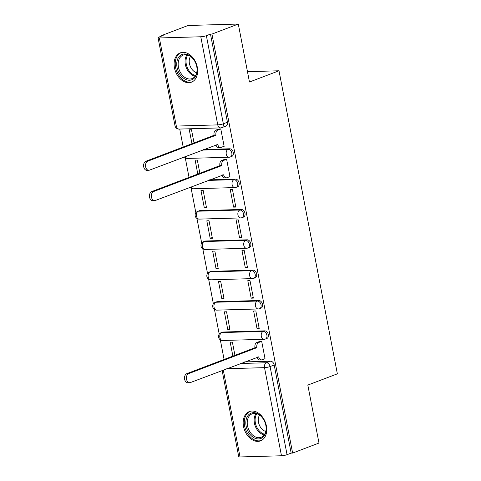 <?xml version="1.0" encoding="UTF-8"?>
<svg xmlns="http://www.w3.org/2000/svg" width="481" height="481" viewBox="0 0 481 481"><rect width="100%" height="100%" fill="white"/><g stroke="black" fill="none" stroke-linecap="round" stroke-linejoin="round"><path stroke-width="0.72" d="M231.788 156.421A4.022 2.85 -110.8 0 0 233.291 152.579A4.022 2.85 -110.8 0 0 229.611 148.773L228.156 149.326A4.022 2.85 69.2 0 1 231.83 153.132A4.022 2.85 69.2 0 1 230.333 156.974L231.788 156.421M237.632 186.766A4.022 2.85 -110.8 0 0 239.135 182.924A4.022 2.85 -110.8 0 0 235.456 179.118L234 179.672A4.022 2.85 69.2 0 1 237.674 183.477A4.022 2.85 69.2 0 1 236.177 187.319L237.632 186.766M243.476 217.111A4.022 2.85 -110.8 0 0 244.979 213.269A4.022 2.85 -110.8 0 0 241.3 209.463L239.845 210.017A4.022 2.85 69.2 0 1 243.518 213.823A4.022 2.85 69.2 0 1 242.021 217.665L243.476 217.111M249.32 247.456A4.022 2.85 -110.8 0 0 250.817 243.614A4.022 2.85 -110.8 0 0 247.144 239.809L245.683 240.362A4.022 2.85 69.2 0 1 249.362 244.168A4.022 2.85 69.2 0 1 247.865 248.01L249.32 247.456M255.164 277.802A4.022 2.85 -110.8 0 0 256.662 273.96A4.022 2.85 -110.8 0 0 252.988 270.154L251.527 270.707A4.022 2.85 69.2 0 1 255.207 274.513A4.022 2.85 69.2 0 1 253.709 278.355L255.164 277.802M261.009 308.147A4.022 2.85 -110.8 0 0 262.506 304.305A4.022 2.85 -110.8 0 0 258.832 300.499L257.371 301.052A4.022 2.85 69.2 0 1 261.051 304.858A4.022 2.85 69.2 0 1 259.548 308.7L261.009 308.147M266.853 338.492A4.022 2.85 -110.8 0 0 268.35 334.65A4.022 2.85 -110.8 0 0 264.67 330.844L263.215 331.397A4.022 2.85 69.2 0 1 266.895 335.203A4.022 2.85 69.2 0 1 265.392 339.045L266.853 338.492M243.53 426.533A15.675 11.117 -110.8 0 0 260.522 440.861A15.675 11.117 -110.8 0 0 266.372 425.883A15.675 11.117 -110.8 0 0 249.374 411.556A15.675 11.117 -110.8 0 0 243.53 426.533M174.453 67.839A15.675 11.117 -110.8 0 0 191.45 82.167A15.675 11.117 -110.8 0 0 197.3 67.19A15.675 11.117 -110.8 0 0 180.303 52.862A15.675 11.117 -110.8 0 0 174.453 67.839M238.299 24.05L249.465 82.017L278.998 70.779L337.361 373.839L307.822 385.077L318.987 443.043L292.628 453.072L211.941 34.079L238.299 24.05L188.065 25.487L161.712 35.51L161.802 35.991M179.726 129.064L183.189 147.048M185.251 157.762L189.033 177.393M191.095 188.107L195.851 212.794M196.939 218.452L201.695 243.139M202.784 248.797L207.533 273.485M208.628 279.142L213.378 303.83M214.472 309.487L219.222 334.175M220.31 339.833L224.092 359.463M161.712 35.51L163.173 35.468L159.067 37.031A4.022 0.679 -10.9 0 0 158.051 37.71A4.022 0.679 -10.9 0 0 159.349 37.957L200.793 36.772A4.022 0.679 -10.9 0 0 206.373 35.678L223.34 123.797A4.022 2.85 69.2 0 1 221.843 127.639L225.944 126.076A4.022 2.85 69.2 0 0 227.447 122.234L223.34 123.797A4.022 0.679 -10.9 0 1 217.761 124.886L200.793 36.772M211.941 34.079L210.48 34.121L206.373 35.678M244.619 361.928L270.514 361.189L266.408 362.752A4.022 2.85 69.2 0 1 270.088 366.558L287.055 454.671A4.022 0.679 169.1 0 1 281.481 455.766L240.031 456.95A4.022 0.679 169.1 0 1 238.738 456.703L222.132 370.484M287.055 454.671L291.161 453.114L292.628 453.072M264.604 358.814L265.049 358.802L261.676 341.294L259.512 341.504M234.932 355.339L232.389 342.135L230.195 342.195L232.876 356.126M227.717 329.359L229.918 329.293L226.545 311.79L224.35 311.85L227.717 329.359L229.78 328.571M257.01 328.517L259.205 328.457L255.838 310.948L253.637 311.015L257.01 328.517L259.067 327.735M221.879 299.014L224.074 298.948L220.701 281.445L218.506 281.505L221.879 299.014L223.936 298.232M251.166 298.172L253.361 298.112L249.994 280.603L247.793 280.67L251.166 298.172L253.222 297.39M216.035 268.669L218.23 268.602L214.857 251.1L212.662 251.16L216.035 268.669L218.091 267.887M245.322 267.827L247.517 267.767L244.15 250.258L241.949 250.324L245.322 267.827L247.378 267.045M210.191 238.323L212.386 238.257L209.013 220.755L206.818 220.815L210.191 238.323L212.247 237.542M239.478 237.482L241.678 237.422L238.305 219.913L236.111 219.979L239.478 237.482L241.54 236.7M204.347 207.978L206.541 207.912L203.168 190.41L200.974 190.47L204.347 207.978L206.403 207.197M233.634 207.143L235.834 207.077L232.461 189.568L230.267 189.634L233.634 207.143L235.696 206.355M229.545 176.743L229.99 176.731L226.617 159.223L224.447 159.433M199.874 173.268L197.33 160.065L195.13 160.125L197.811 174.056M223.701 146.398L224.146 146.386L220.773 128.878L218.602 129.088M203.716 149.513L229.611 148.773M209.56 179.858L235.456 179.118M199.855 210.648L198.394 211.201A4.022 2.85 69.2 0 0 197.715 211.333L199.176 210.78A4.022 2.85 -110.8 0 1 199.855 210.648L241.3 209.463M205.7 240.993L204.239 241.546A4.022 2.85 69.2 0 0 203.559 241.678L205.014 241.125A4.022 2.85 -110.8 0 1 205.7 240.993L247.144 239.809M211.538 271.338L210.083 271.891A4.022 2.85 69.2 0 0 209.403 272.024L210.858 271.47A4.022 2.85 -110.8 0 1 211.538 271.338L252.988 270.154M217.382 301.683L215.927 302.236A4.022 2.85 69.2 0 0 215.247 302.369L216.703 301.815A4.022 2.85 -110.8 0 1 217.382 301.683L258.832 300.499M223.226 332.028L221.771 332.581A4.022 2.85 69.2 0 0 221.092 332.714L222.547 332.161A4.022 2.85 -110.8 0 1 223.226 332.028L264.67 330.844M247.475 71.681L278.998 70.779M194.029 142.923L191.486 129.72L189.286 129.78L191.967 143.711M210.48 34.121L227.447 122.234M291.161 453.114L274.194 364.995A4.022 2.85 -110.8 0 0 270.514 361.189M261.688 341.342L258.772 342.454A4.022 2.754 88.4 0 0 256.872 347.354L254.966 347.408A4.022 2.754 -91.6 0 1 256.866 342.508L259.926 341.348M256.926 347.643L188.714 373.593A4.624 3.163 88.4 0 0 186.448 378.691A4.624 3.163 88.4 0 0 189.706 382.684A4.624 3.163 88.4 0 0 190.44 382.539L258.706 356.884A4.022 2.754 88.4 0 0 261.472 359.896L259.566 359.95A4.022 2.754 -91.6 0 1 256.872 357.269M189.706 382.684L187.806 382.738A4.624 3.163 -91.6 0 1 184.548 378.751A4.624 3.163 -91.6 0 1 186.808 373.647L255.02 347.697M261.472 359.896A4.022 2.754 88.4 0 0 262.103 359.764L265.025 358.658M253.259 437.319A13.564 9.62 69.2 0 1 246.188 419.486A13.564 9.62 69.2 0 1 258.766 414.291A13.564 9.62 69.2 0 1 265.837 432.124A13.564 9.62 69.2 0 1 253.259 437.319M259.223 414.893A12.56 8.911 -110.8 0 0 252.206 413.81A12.56 8.911 -110.8 0 0 247.282 424.104A12.56 8.911 -110.8 0 0 254.124 436.213A12.56 8.911 -110.8 0 0 261.141 437.295A12.56 8.911 -110.8 0 0 266.065 427.002A12.56 8.911 -110.8 0 0 259.223 414.893M265.759 431.451A9.891 7.017 69.2 0 1 263.708 430.507A9.891 7.017 69.2 0 1 259.542 415.109M250.475 411.243L250.589 411.201A15.578 11.045 -110.8 0 0 250.475 411.243A15.578 11.045 -110.8 0 0 244.366 424.008A15.578 11.045 -110.8 0 0 252.85 439.021A15.578 11.045 -110.8 0 0 261.55 440.362A15.578 11.045 -110.8 0 0 261.67 440.313L261.55 440.362M184.181 78.625A13.564 9.62 69.2 0 1 177.11 60.792A13.564 9.62 69.2 0 1 189.688 55.598A13.564 9.62 69.2 0 1 196.759 73.431A13.564 9.62 69.2 0 1 184.181 78.625M190.145 56.199A12.56 8.911 -110.8 0 0 183.135 55.117A12.56 8.911 -110.8 0 0 178.21 65.41A12.56 8.911 -110.8 0 0 185.053 77.519A12.56 8.911 -110.8 0 0 192.063 78.601A12.56 8.911 -110.8 0 0 196.988 68.308A12.56 8.911 -110.8 0 0 190.145 56.199M196.687 72.757A9.891 7.017 69.2 0 1 194.637 71.813A9.891 7.017 69.2 0 1 190.47 56.415M181.397 52.555L181.511 52.507A15.578 11.045 -110.8 0 0 181.397 52.555A15.578 11.045 -110.8 0 0 175.294 65.314A15.578 11.045 -110.8 0 0 183.778 80.327A15.578 11.045 -110.8 0 0 192.472 81.668A15.578 11.045 -110.8 0 0 192.592 81.62L192.472 81.668M226.629 159.277L223.707 160.383A4.022 2.754 88.4 0 0 221.807 165.284L219.907 165.338A4.022 2.754 -91.6 0 1 221.807 160.438L224.861 159.277M221.867 165.572L153.655 191.522A4.624 3.163 88.4 0 0 151.389 196.627A4.624 3.163 88.4 0 0 154.648 200.619A4.624 3.163 88.4 0 0 155.375 200.469L223.647 174.813A4.022 2.754 88.4 0 0 226.407 177.826L224.507 177.88A4.022 2.754 -91.6 0 1 221.813 175.198M154.648 200.619L152.742 200.673A4.624 3.163 -91.6 0 1 149.483 196.681A4.624 3.163 -91.6 0 1 151.749 191.576L219.961 165.626M226.407 177.826A4.022 2.754 88.4 0 0 227.044 177.699L229.96 176.587M220.785 128.932L217.863 130.038A4.022 2.754 88.4 0 0 215.963 134.939L214.063 134.993A4.022 2.754 -91.6 0 1 215.963 130.092L219.023 128.932M216.023 135.227L147.811 161.177A4.624 3.163 88.4 0 0 145.545 166.282A4.624 3.163 88.4 0 0 148.803 170.274A4.624 3.163 88.4 0 0 149.531 170.124L217.803 144.468A4.022 2.754 88.4 0 0 220.563 147.481L218.663 147.535A4.022 2.754 -91.6 0 1 215.969 144.853M148.803 170.274L146.897 170.328A4.624 3.163 -91.6 0 1 143.639 166.336A4.624 3.163 -91.6 0 1 145.905 161.231L214.117 135.281M220.563 147.481A4.022 2.754 88.4 0 0 221.2 147.354L224.116 146.242M159.349 37.957L176.317 126.076L217.761 124.886A4.022 2.754 88.4 0 0 220.526 127.898A4.022 4.022 0 0 0 221.843 127.639M240.512 363.492L266.408 362.752A4.022 2.754 -91.6 0 0 264.508 367.646L226.743 368.729M223.298 370.039L240.031 456.95M281.481 455.766L264.508 367.646A4.022 0.679 -10.9 0 0 270.088 366.558L274.194 364.995M202.26 150.066L228.156 149.326A4.022 2.754 88.4 0 0 226.256 154.227A4.022 2.754 -91.6 0 0 229.016 157.239A4.022 4.022 0 0 0 230.333 156.974M208.105 180.411L234 179.672A4.022 2.754 88.4 0 0 232.101 184.572A4.022 2.754 -91.6 0 0 234.86 187.578A4.022 4.022 0 0 0 236.177 187.319M197.715 211.333A4.022 4.022 0 0 0 199.26 219.114A4.022 2.754 88.4 0 1 196.495 216.101A4.022 2.754 88.4 0 1 198.394 211.201L239.845 210.017A4.022 2.754 88.4 0 0 237.945 214.917A4.022 2.754 -91.6 0 0 240.704 217.923A4.022 4.022 0 0 0 242.021 217.665M203.559 241.678A4.022 4.022 0 0 0 205.104 249.459A4.022 2.754 88.4 0 1 202.339 246.446A4.022 2.754 88.4 0 1 204.239 241.546L245.683 240.362A4.022 2.754 88.4 0 0 243.783 245.262A4.022 2.754 -91.6 0 0 246.549 248.268A4.022 4.022 0 0 0 247.865 248.01M209.403 272.024A4.022 4.022 0 0 0 210.949 279.804A4.022 2.754 88.4 0 1 208.183 276.791A4.022 2.754 88.4 0 1 210.083 271.891L251.527 270.707A4.022 2.754 88.4 0 0 249.627 275.607A4.022 2.754 -91.6 0 0 252.393 278.613A4.022 4.022 0 0 0 253.709 278.355M215.247 302.369A4.022 4.022 0 0 0 216.793 310.143A4.022 2.754 88.4 0 1 214.027 307.137A4.022 2.754 88.4 0 1 215.927 302.236L257.371 301.052A4.022 2.754 88.4 0 0 255.471 305.952A4.022 2.754 -91.6 0 0 258.237 308.958A4.022 4.022 0 0 0 259.548 308.7M221.092 332.714A4.022 4.022 0 0 0 222.637 340.488A4.022 2.754 88.4 0 1 219.871 337.482A4.022 2.754 88.4 0 1 221.771 332.581L263.215 331.397A4.022 2.754 88.4 0 0 261.315 336.297A4.022 2.754 -91.6 0 0 264.081 339.303A4.022 4.022 0 0 0 265.392 339.045M191.017 186.911A4.022 2.754 88.4 0 0 193.416 188.768A4.022 4.022 0 0 1 190.151 187.241M185.173 156.565A4.022 2.754 88.4 0 0 187.572 158.423A4.022 4.022 0 0 1 184.307 156.896M179.082 129.082A4.022 2.754 88.4 0 1 176.317 126.076A4.022 0.679 169.1 0 1 175.018 125.824A4.022 4.022 0 0 0 179.082 129.082L220.526 127.898M256.872 347.354L254.966 347.408M258.772 342.454L256.866 342.508M258.706 356.884L257.816 356.908M188.714 373.593L186.808 373.647M264.189 434.926A12.56 8.911 69.2 0 1 261.027 433.585A12.56 8.911 69.2 0 1 256.06 413.552M256.854 413.762A12.151 8.616 -110.8 0 0 261.76 432.99A12.151 8.616 -110.8 0 0 264.64 434.241M195.112 76.232A12.56 8.911 69.2 0 1 191.949 74.892A12.56 8.911 69.2 0 1 186.983 54.864M187.776 55.068A12.151 8.616 -110.8 0 0 192.689 74.296A12.151 8.616 -110.8 0 0 195.569 75.547M221.807 165.284L219.907 165.338M223.707 160.383L221.807 160.438M223.647 174.813L222.751 174.837M153.655 191.522L151.749 191.576M215.963 134.939L214.063 134.993M217.863 130.038L215.963 130.092M217.803 144.468L216.913 144.492M147.811 161.177L145.905 161.231M264.081 339.303L222.637 340.488M258.237 308.958L216.793 310.143M252.393 278.613L210.949 279.804M246.549 248.268L205.104 249.459M240.704 217.923L199.26 219.114M234.86 187.578L193.416 188.768M229.016 157.239L187.572 158.423M158.051 37.71L175.018 125.824"/></g></svg>

